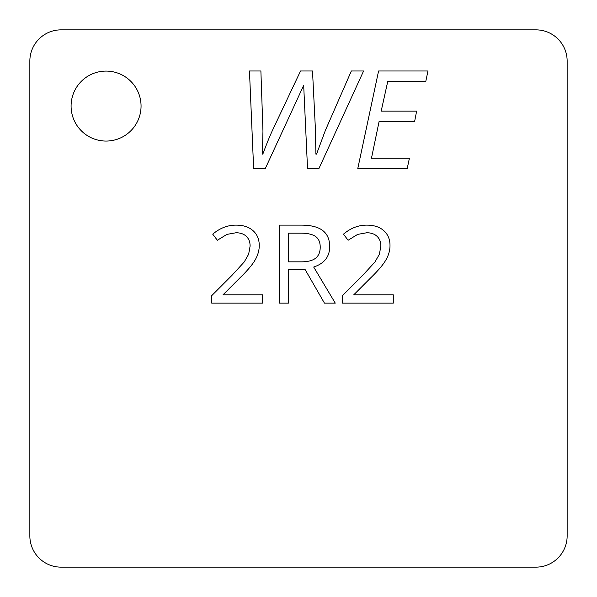 <?xml version="1.0" encoding="UTF-8"?>
<svg xmlns="http://www.w3.org/2000/svg" width="597" height="597" viewBox="0 0 597 597"><rect width="100%" height="100%" fill="white"/><g stroke="black" fill="none" stroke-linecap="round" stroke-linejoin="round"><path stroke-width="0.9" d="M29.85 535.912L29.85 61.088A31.238 31.238 0 0 1 61.088 29.85L535.912 29.85A31.238 31.238 0 0 1 567.15 61.088L567.15 535.912A31.238 31.238 0 0 1 535.912 567.15L61.088 567.15A31.238 31.238 0 0 1 29.85 535.912M141.056 106.072A34.984 34.984 0 0 0 88.58 75.774A34.984 34.984 0 0 0 88.58 136.37A34.984 34.984 0 0 0 141.056 106.072M318.955 168.481L307.53 168.481L303.679 85.326L265.329 168.481L253.635 168.481L249.464 70.991L260.889 70.991L262.956 131.071L262.411 154.138L262.822 154.138C266.822 143.332 270.314 134.818 273.299 128.601L300.545 70.991L312.507 70.991L315.373 128.333L315.91 154.138L316.537 154.138L325.32 130.534L351.349 70.991L363.58 70.991L318.955 168.481M393.296 303.127L342.477 303.127L342.477 295.634L362.76 275.307L374.946 262.016L379.393 254.232L380.864 246.098C380.864 242.016 379.602 238.778 377.095 236.39C374.61 233.972 371.162 232.763 366.737 232.763L357.67 234.382L348.103 240.255L343.476 234.166C350.596 228.144 358.349 225.129 366.737 225.129C374.006 225.129 379.692 226.987 383.796 230.688C387.931 234.367 389.998 239.315 389.998 245.524C389.998 250.397 388.625 255.218 385.878 259.971C383.155 264.725 378.043 270.732 370.536 278.001L353.73 294.843L393.296 294.843L393.296 303.127M262.546 303.127L211.726 303.127L211.726 295.634L232.009 275.307L244.195 262.016L248.643 254.232L250.106 246.098C250.106 242.016 248.852 238.778 246.345 236.39C243.86 233.972 240.404 232.763 235.987 232.763L226.92 234.382L217.353 240.255L212.726 234.166C219.845 228.144 227.599 225.129 235.987 225.129C243.255 225.129 248.942 226.987 253.046 230.688C257.18 234.367 259.247 239.315 259.247 245.524C259.247 250.397 257.874 255.218 255.128 259.971C252.404 264.725 247.292 270.732 239.785 278.001L222.98 294.843L262.546 294.843L262.546 303.127M407.214 168.481L357.797 168.481L378.588 70.991L427.959 70.991L425.81 81.296L387.774 81.296L381.185 111.132L416.624 111.132L414.654 121.348L379.125 121.348L371.461 158.265L409.408 158.265L407.214 168.481M288.426 269.68L288.426 303.127L279.284 303.127L279.284 225.129L301.075 225.129C310.828 225.129 318.029 226.927 322.686 230.509C327.35 234.069 329.678 239.442 329.678 246.636C329.678 256.695 324.35 263.493 313.694 267.031L335.268 303.127L324.447 303.127L305.201 269.68L288.426 269.68M288.426 261.837L301.187 261.837C307.753 261.837 312.567 260.613 315.626 258.18C318.686 255.717 320.216 252.046 320.216 247.173C320.216 242.203 318.649 238.628 315.522 236.457C312.418 234.263 307.41 233.158 300.5 233.158L288.426 233.158L288.426 261.837"/></g></svg>
